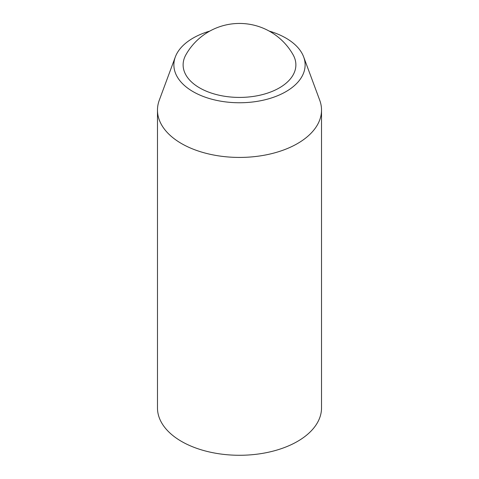 <?xml version="1.0" encoding="UTF-8"?>
<svg xmlns="http://www.w3.org/2000/svg" width="479" height="479" viewBox="0 0 479 479"><rect width="100%" height="100%" fill="white"/><g stroke="black" fill="none" stroke-linecap="round" stroke-linejoin="round"><path stroke-width="0.72" d="M209.814 31.081A65.623 37.889 0 0 0 175.332 56.935L159.297 100.159A82.023 47.355 0 0 0 157.477 110.074L157.477 407.922A82.023 47.355 0 0 0 181.505 441.41A82.023 47.355 0 0 0 270.886 451.673A82.023 47.355 0 0 0 321.523 407.922L321.523 110.074A82.023 47.355 0 0 0 319.703 100.159L303.668 56.935A65.623 37.889 0 0 0 269.186 31.081M199.635 87.891A56.378 32.548 0 0 0 268.947 92.627A56.378 32.548 0 0 0 293.13 54.828A61.516 61.516 0 0 0 185.87 54.828A56.378 32.548 0 0 0 199.635 87.891M175.332 56.935A65.623 37.889 0 0 0 193.097 91.663A65.623 37.889 0 0 0 270.857 98.153A65.623 37.889 0 0 0 303.668 56.935M157.477 110.074A82.023 47.355 0 0 0 181.505 143.562A82.023 47.355 0 0 0 270.886 153.825A82.023 47.355 0 0 0 321.523 110.074"/></g></svg>
